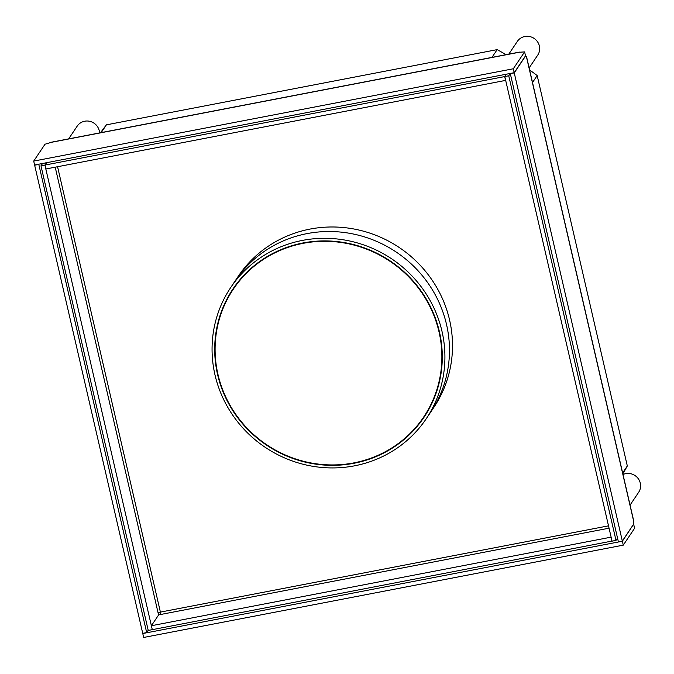 <?xml version="1.0" encoding="UTF-8"?>
<svg xmlns="http://www.w3.org/2000/svg" width="674" height="674" viewBox="0 0 674 674"><rect width="100%" height="100%" fill="white"/><g stroke="black" fill="none" stroke-linecap="round" stroke-linejoin="round"><path stroke-width="1.01" d="M633.754 521.6L526.495 56.995L525.56 56.018L514.254 72.893L622.329 541.028L633.636 524.153L633.754 521.6A6.142 1.137 -13 0 0 633.821 521.364L526.562 56.759A6.142 1.137 -13 0 0 525.947 56.422M622.329 541.028L618.378 541.786L510.302 73.651L514.254 72.893M38.755 164.212L146.679 632.583L148.213 630.3M146.679 632.583L142.728 633.341L34.652 165.206L38.595 164.448M51.654 142.147A6.142 1.171 79.1 0 0 51.46 142.298L519.216 52.26A6.142 1.171 79.1 0 1 519.41 52.109L51.654 142.147M519.216 52.26L524.608 51.898L513.302 68.773L33.7 161.094L45.015 144.219L51.46 142.298M33.7 161.094L34.601 165.012L514.203 72.691L525.518 55.824L524.608 51.898M513.302 68.773L514.203 72.691M633.686 524.347L634.588 528.273L623.281 545.14L143.68 637.461L142.77 633.535L622.372 541.222L633.501 524.364M623.281 545.14L622.372 541.222M68.664 138.869L77.198 126.139A12.284 11.846 -146.2 0 1 89.507 121.261A12.284 11.846 -146.2 0 1 99.246 130.705A12.284 11.846 33.8 0 1 99.541 132.93M508.794 54.147L517.329 41.417A12.284 11.846 -146.2 0 1 529.638 36.539A12.284 11.846 -146.2 0 1 539.377 45.984A12.284 11.846 33.8 0 1 537.734 55.108L529.141 67.931M623.012 474.538A12.284 11.846 -146.2 0 1 640.3 483.14A12.284 11.846 33.8 0 1 638.666 492.264L630.064 505.087M532.502 82.514L537.178 75.547L627.317 465.97A312.247 300.975 33.8 0 1 622.852 473.847M537.178 75.547A312.247 300.975 -146.2 0 0 529.612 69.978M506.056 54.678A312.247 300.975 -146.2 0 0 497.176 49.623L106.408 124.842A312.247 300.975 33.8 0 0 100.51 132.744M622.641 472.937L627.317 465.97M491.969 57.391L497.176 49.623M101.201 132.609L106.408 124.842M406.641 436.71A115.069 110.915 -146.2 0 0 406.885 436.491A115.069 110.915 -146.2 0 0 424.519 416.515M233.373 288.354A115.069 110.915 -146.2 0 0 221.476 312.559M217.567 374.466A115.069 110.915 33.8 0 1 232.918 289.036A115.069 110.915 33.8 0 1 390.254 260.99A115.069 110.915 33.8 0 1 424.064 417.198A115.069 110.915 33.8 0 1 405.975 437.856A115.069 110.915 33.8 0 1 217.567 374.466M407.77 439.81A117.731 113.485 -146.2 0 0 426.271 418.68A117.731 113.485 -146.2 0 0 391.687 258.858A117.731 113.485 -146.2 0 0 230.702 287.554A117.731 113.485 -146.2 0 0 215.006 374.963A117.731 113.485 33.8 0 0 407.77 439.81M426.271 418.68L430.829 411.89A117.731 113.485 -146.2 0 0 396.236 252.068A117.731 113.485 -146.2 0 0 235.26 280.763A117.731 113.485 33.8 0 1 367.246 237.787A117.731 113.485 -146.2 0 1 430.829 411.89L433.862 407.366A117.731 113.485 -146.2 0 0 370.279 233.255A117.731 113.485 33.8 0 0 238.293 276.23L230.702 287.554M330.639 241.452A114.664 110.519 -146.2 0 0 233.255 289.264A114.664 110.519 -146.2 0 0 266.938 444.916A114.664 110.519 -146.2 0 0 423.727 416.97A114.664 110.519 -146.2 0 0 425.597 414.072A114.664 110.519 -146.2 0 0 330.639 241.452M262.186 259.734A114.664 110.519 -146.2 0 0 233.861 288.354L233.255 289.264M423.727 416.97L424.334 416.069A114.664 110.519 -146.2 0 0 426.204 413.17A114.664 110.519 -146.2 0 0 440.046 378.99M42.555 163.479L40.979 165.829L44.922 165.071L152.265 629.567M152.189 629.676L148.238 630.443L40.979 165.829M508.735 75.791L616.002 540.396L612.051 541.163L504.792 76.55L508.735 75.791L510.311 73.441M617.536 538.113L616.002 540.396M506.368 74.199L504.792 76.55M158.592 614.991L158.112 612.936L160.395 612.102L608.512 525.838M46.506 162.72L44.922 165.071M506.267 74.224L504.691 76.575L45.023 165.054L46.599 162.704M45.023 165.054L45.933 168.972L505.669 80.383M504.691 76.575L505.593 80.492M612.026 541.062L152.29 629.659L151.38 625.742L158.668 614.873L160.538 614.511L160.395 612.102L57.568 166.731M151.38 625.742L611.124 537.144M611.95 541.18L611.048 537.254M158.112 612.936L55.209 167.186M609.052 528.18L160.538 614.511"/></g></svg>
